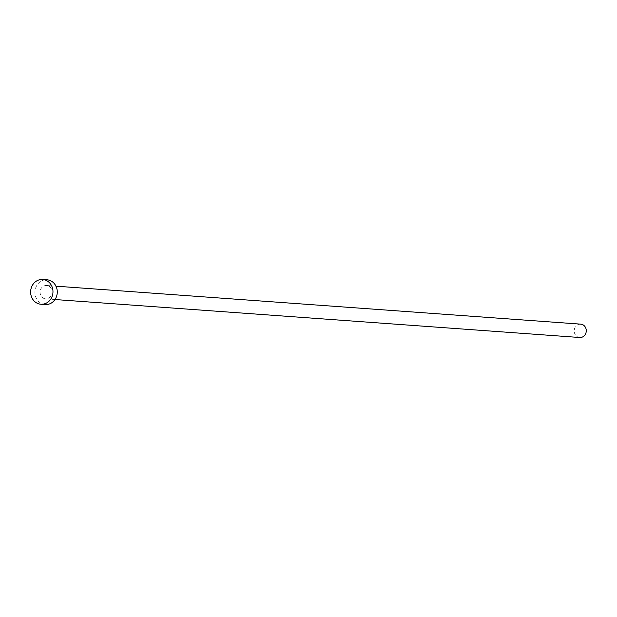 <?xml version="1.0" encoding="UTF-8"?>
<svg xmlns="http://www.w3.org/2000/svg" width="617" height="617" viewBox="0 0 617 617"><rect width="100%" height="100%" fill="white"/><g stroke="black" fill="none" stroke-linecap="round" stroke-linejoin="round"><path stroke-width="0.46" stroke-dasharray="3.08 2.31" d="M579.756 337.507A6.694 6.031 94.1 0 1 578.322 337.206A6.694 6.031 94.1 0 1 574.327 329.586A6.694 6.031 94.1 0 1 580.72 324.149M44.193 298.551A6.694 6.031 94.1 0 1 40.19 290.931A6.694 6.031 94.1 0 1 46.591 285.494A6.694 6.031 94.1 0 1 48.018 285.794A6.694 6.031 94.1 0 1 52.021 293.414A6.694 6.031 94.1 0 1 45.619 298.852A6.694 6.031 94.1 0 1 44.193 298.551M45.211 304.543A12.402 11.168 94.1 0 1 42.558 303.988A12.402 11.168 94.1 0 1 35.161 289.874A12.402 11.168 94.1 0 1 47 279.802M55.962 286.172L46.591 285.494M54.998 299.53L45.619 298.852"/><path stroke-width="0.93" d="M55.962 286.172L580.72 324.149A6.694 6.031 94.1 0 1 582.155 324.449A6.694 6.031 94.1 0 1 586.15 332.069A6.694 6.031 94.1 0 1 579.756 337.507L54.998 299.53M42.696 279.493L47 279.802A12.402 11.168 94.1 0 1 49.653 280.357A12.402 11.168 94.1 0 1 57.057 294.471A12.402 11.168 94.1 0 1 45.211 304.543L40.899 304.235A12.402 11.168 94.1 0 1 38.254 303.68A12.402 11.168 94.1 0 1 30.85 289.566A12.402 11.168 94.1 0 1 42.696 279.493A12.402 11.168 94.1 0 1 45.342 280.049A12.402 11.168 94.1 0 1 52.746 294.162A12.402 11.168 94.1 0 1 40.899 304.235"/></g></svg>
